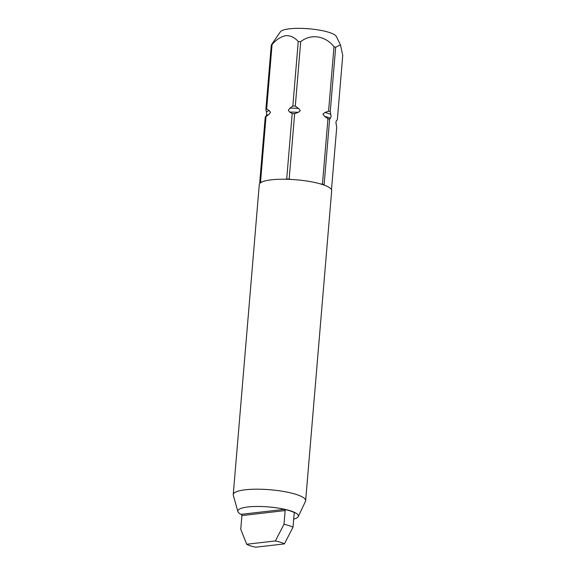 <?xml version="1.0" encoding="UTF-8"?>
<svg xmlns="http://www.w3.org/2000/svg" width="576" height="576" viewBox="0 0 576 576"><rect width="100%" height="100%" fill="white"/><g stroke="black" fill="none" stroke-linecap="round" stroke-linejoin="round"><path stroke-width="0.86" d="M241.891 515.57L240.746 529.214L246.715 544.255A20.412 4.442 -175.2 0 0 255.737 547.2L284.378 543.902A20.412 4.442 -175.2 0 0 275.357 540.958L283.997 524.232L285.142 510.581L241.891 515.57L241.481 514.303L284.335 509.364L285.142 510.581M284.378 543.902L293.018 527.17A29.837 6.494 -175.2 0 0 283.997 524.232M293.018 527.17L294.163 513.526L294.746 512.755A29.837 6.494 -175.2 0 0 284.335 509.364M275.357 540.958L246.715 544.255M260.525 182.045L262.274 181.843A36.331 7.913 -175.2 0 0 260.208 183.046L259.733 182.506A37.375 8.136 -175.2 0 1 260.525 182.045L266.018 116.582L268.884 114.451L270.54 112.32L269.208 110.527L266.652 109.022L272.066 44.575A37.375 8.136 -175.2 0 0 271.282 45.036L280.39 31.781A28.31 6.163 4.8 0 1 289.534 28.8A28.31 6.163 4.8 0 1 318.406 29.952A28.31 6.163 4.8 0 1 336.348 36.475L340.43 44.849L342.756 55.354L337.349 119.801L336.406 120.838M289.159 179.114A37.375 8.136 -175.2 0 0 286.704 179.028L292.205 113.566A37.375 8.136 -175.2 0 1 294.66 113.652L289.159 179.114L291.384 179.453A36.331 7.913 -175.2 0 0 284.954 179.23L286.704 179.028M266.018 116.582A37.375 8.136 -175.2 0 0 265.234 117.043L259.733 182.506M324.115 184.738L329.609 119.268A37.375 8.136 -175.2 0 0 327.946 118.728L322.445 184.19A37.375 8.136 -175.2 0 1 324.115 184.738L324.59 185.278A36.331 7.913 -175.2 0 0 320.22 183.852L322.445 184.19M331.481 189.698L336.715 127.368L335.887 122.285L336.398 120.845A35.813 7.798 -175.2 0 0 336.463 120.78M272.066 44.575C276.278 39.614 280.85 36.641 285.782 35.654C290.592 35.496 294.746 37.469 298.253 41.558A37.375 8.136 -175.2 0 1 300.708 41.645C310.975 33.552 325.238 35.64 333.994 46.721A37.375 8.136 -175.2 0 1 335.657 47.261L340.43 44.849M294.66 113.652L298.253 112.356L300.326 110.686L298.584 108.432A35.813 7.798 -175.2 0 0 289.98 108.13L288.317 110.268L289.649 112.061L292.205 113.566M269.208 110.527A35.813 7.798 -175.2 0 0 266.45 112.133L266.688 114.559L266.191 115.985A35.813 7.798 -175.2 0 0 266.119 116.064L265.234 117.043M329.609 119.268L331.07 116.791L330.826 114.365A35.813 7.798 -175.2 0 0 324.986 112.457L322.913 114.127L324.655 116.381L327.946 118.728M300.708 41.645L295.294 106.085L298.584 108.432M295.294 106.085A37.375 8.136 -175.2 0 0 292.838 105.998L298.253 41.558M289.98 108.13L292.838 105.998M266.652 109.022A37.375 8.136 -175.2 0 0 265.867 109.476L271.282 45.036M266.45 112.133L265.867 109.476M335.657 47.261L330.25 111.708A37.375 8.136 -175.2 0 0 328.579 111.161L333.994 46.721M324.986 112.457L328.579 111.161M330.25 111.708L330.826 114.365M293.695 519.127A30.384 6.617 -175.2 0 0 298.246 516.6L305.474 501.314A36.331 7.913 -175.2 0 0 305.647 500.681L331.682 190.706A36.331 7.913 -175.2 0 0 324.59 185.278M320.22 183.852A36.331 7.913 -175.2 0 0 291.384 179.453M284.954 179.23A36.331 7.913 -175.2 0 0 271.397 179.813A36.331 7.913 -175.2 0 0 262.274 181.843M305.647 500.681A36.331 7.913 -175.2 0 0 284.566 491.638A36.331 7.913 -175.2 0 0 245.362 489.787A36.331 7.913 -175.2 0 0 233.244 494.604A36.331 7.913 -175.2 0 0 233.309 495.252L237.888 511.531A30.384 6.617 -175.2 0 0 241.776 514.699M298.246 516.6A30.384 6.617 -175.2 0 0 281.866 508.716A30.384 6.617 -175.2 0 0 247.968 506.959A30.384 6.617 -175.2 0 0 237.888 511.531M260.208 183.046A36.331 7.913 -175.2 0 0 259.272 184.63L233.244 494.604M298.253 112.356A35.813 7.798 -175.2 0 0 289.649 112.061M268.884 114.451A35.813 7.798 -175.2 0 0 266.191 115.985M330.502 118.289A35.813 7.798 -175.2 0 0 324.655 116.381"/></g></svg>

